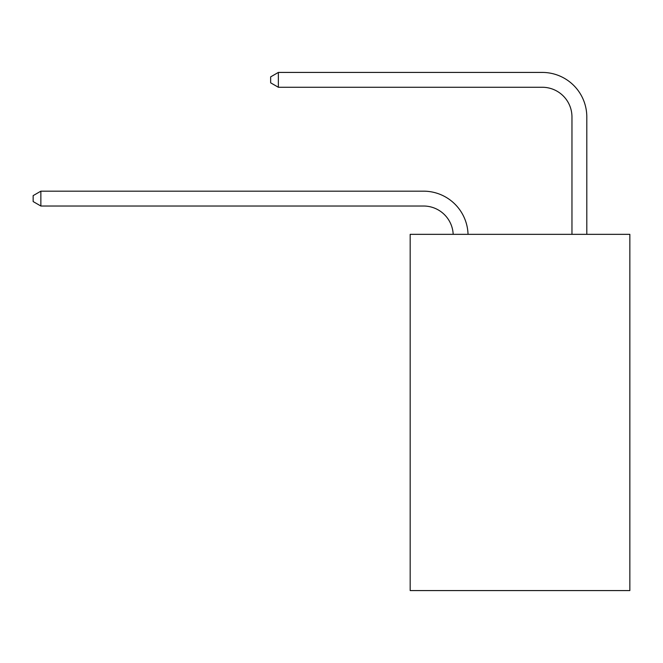 <?xml version="1.0" encoding="UTF-8"?>
<svg xmlns="http://www.w3.org/2000/svg" width="663" height="663" viewBox="0 0 663 663"><rect width="100%" height="100%" fill="white"/><g stroke="black" fill="none" stroke-linecap="round" stroke-linejoin="round"><path stroke-width="0.99" d="M629.85 234.337L629.85 590.576L410.173 590.576L410.173 234.337L629.85 234.337M453.185 234.337A29.686 29.686 0 0 0 423.524 206.019A29.686 29.686 0 0 1 453.185 234.337A29.686 29.686 0 0 0 423.524 206.019A29.686 29.686 0 0 1 453.185 234.337A29.686 29.686 0 0 0 423.524 206.019A29.686 29.686 0 0 1 453.185 234.337A29.686 29.686 0 0 0 423.524 206.019A29.686 29.686 0 0 1 453.185 234.337A29.686 29.686 0 0 0 423.524 206.019A29.686 29.686 0 0 1 453.185 234.337A29.686 29.686 0 0 0 423.524 206.019A29.686 29.686 0 0 1 453.185 234.337A29.686 29.686 0 0 0 423.524 206.019A29.686 29.686 0 0 1 453.185 234.337A29.686 29.686 0 0 0 423.524 206.019A29.686 29.686 0 0 1 453.185 234.337A29.686 29.686 0 0 0 423.524 206.019A29.686 29.686 0 0 1 453.185 234.337A29.686 29.686 0 0 0 423.524 206.019A29.686 29.686 0 0 1 453.185 234.337A29.686 29.686 0 0 0 423.524 206.019A29.686 29.686 0 0 1 453.185 234.337A29.686 29.686 0 0 0 423.524 206.019A29.686 29.686 0 0 1 453.185 234.337A29.686 29.686 0 0 0 423.524 206.019A29.686 29.686 0 0 1 453.185 234.337A29.686 29.686 0 0 0 423.524 206.019A29.686 29.686 0 0 1 453.185 234.337A29.686 29.686 0 0 0 423.524 206.019A29.686 29.686 0 0 1 453.185 234.337A29.686 29.686 0 0 0 423.524 206.019A29.686 29.686 0 0 1 453.185 234.337A29.686 29.686 0 0 0 423.524 206.019A29.686 29.686 0 0 1 453.185 234.337A29.686 29.686 0 0 0 423.524 206.019L40.866 206.019L33.15 201.56L33.15 195.626L40.866 191.168L423.524 191.168A44.529 44.529 0 0 1 468.037 234.337M571.962 234.337L571.962 116.953A29.686 29.686 0 0 0 542.276 87.267L278.361 87.267L270.645 82.817L270.645 76.875L278.361 72.424L542.276 72.424A44.529 44.529 0 0 1 586.805 116.953L586.805 234.337M40.866 191.168L423.524 191.168L40.866 191.168L423.524 191.168L40.866 191.168L423.524 191.168L40.866 191.168L423.524 191.168L40.866 191.168L423.524 191.168L40.866 191.168L423.524 191.168L40.866 191.168L423.524 191.168L40.866 191.168L423.524 191.168L40.866 191.168L423.524 191.168L40.866 191.168L423.524 191.168L40.866 191.168L423.524 191.168L40.866 191.168L423.524 191.168L40.866 191.168L423.524 191.168L40.866 191.168L423.524 191.168L40.866 191.168L423.524 191.168L40.866 191.168L423.524 191.168L40.866 191.168L423.524 191.168L40.866 191.168L40.866 206.019M571.962 116.953A29.686 29.686 0 0 0 542.276 87.267A29.686 29.686 0 0 1 571.962 116.953A29.686 29.686 0 0 0 542.276 87.267A29.686 29.686 0 0 1 571.962 116.953A29.686 29.686 0 0 0 542.276 87.267A29.686 29.686 0 0 1 571.962 116.953A29.686 29.686 0 0 0 542.276 87.267A29.686 29.686 0 0 1 571.962 116.953A29.686 29.686 0 0 0 542.276 87.267A29.686 29.686 0 0 1 571.962 116.953A29.686 29.686 0 0 0 542.276 87.267A29.686 29.686 0 0 1 571.962 116.953A29.686 29.686 0 0 0 542.276 87.267A29.686 29.686 0 0 1 571.962 116.953A29.686 29.686 0 0 0 542.276 87.267A29.686 29.686 0 0 1 571.962 116.953A29.686 29.686 0 0 0 542.276 87.267A29.686 29.686 0 0 1 571.962 116.953A29.686 29.686 0 0 0 542.276 87.267A29.686 29.686 0 0 1 571.962 116.953A29.686 29.686 0 0 0 542.276 87.267A29.686 29.686 0 0 1 571.962 116.953A29.686 29.686 0 0 0 542.276 87.267A29.686 29.686 0 0 1 571.962 116.953A29.686 29.686 0 0 0 542.276 87.267A29.686 29.686 0 0 1 571.962 116.953A29.686 29.686 0 0 0 542.276 87.267A29.686 29.686 0 0 1 571.962 116.953A29.686 29.686 0 0 0 542.276 87.267A29.686 29.686 0 0 1 571.962 116.953A29.686 29.686 0 0 0 542.276 87.267A29.686 29.686 0 0 1 571.962 116.953A29.686 29.686 0 0 0 542.276 87.267A29.686 29.686 0 0 1 571.962 116.953M278.361 72.424L542.276 72.424L278.361 72.424L542.276 72.424L278.361 72.424L542.276 72.424L278.361 72.424L542.276 72.424L278.361 72.424L542.276 72.424L278.361 72.424L542.276 72.424L278.361 72.424L542.276 72.424L278.361 72.424L542.276 72.424L278.361 72.424L542.276 72.424L278.361 72.424L542.276 72.424L278.361 72.424L542.276 72.424L278.361 72.424L542.276 72.424L278.361 72.424L542.276 72.424L278.361 72.424L542.276 72.424L278.361 72.424L542.276 72.424L278.361 72.424L542.276 72.424L278.361 72.424L542.276 72.424L278.361 72.424L278.361 87.267"/></g></svg>
